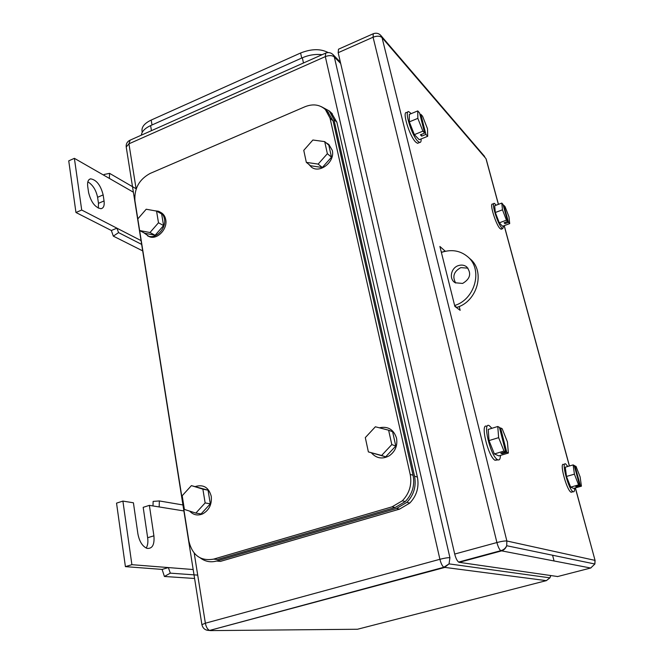 <?xml version="1.0" encoding="UTF-8"?>
<svg xmlns="http://www.w3.org/2000/svg" width="664" height="664" viewBox="0 0 664 664"><rect width="100%" height="100%" fill="white"/><g stroke="black" fill="none" stroke-linecap="round" stroke-linejoin="round"><path stroke-width="1" d="M153.002 505.951L153.135 501.395L159.343 500.946L159.177 506.947L149.375 505.362L153.907 535.815C154.646 544.729 152.346 548.912 147.01 548.364C142.42 546.364 139.39 541.534 137.904 533.881L133.414 502.789L122.898 501.088L131.895 564.682L168.374 567.571L162.116 569.413L164.406 576.476L170.316 573.156L168.374 567.571L193.174 569.538M194.585 578.477L164.406 576.476M183.148 504.997L159.343 500.946M183.887 510.94L159.177 506.947M197.706 575.115L170.316 573.156M131.895 564.682L125.405 566.633L162.116 569.413M122.898 501.088L116.54 503.138L125.405 566.633M149.375 505.362L143.183 507.337L147.649 537.732C148.23 542.04 147.748 545.476 146.196 548.049M104.016 175.346L104.057 174.491L109.577 173.354L109.377 178.417L74.385 158.331L81.705 210.031L116.914 228.175L111.353 230.491L113.312 236.127L118.582 232.616L116.914 228.175L141.058 240.609M142.685 250.884L113.312 236.127M136.095 188.759L109.577 173.354M133.389 192.203L109.377 178.417M141.855 244.501L118.582 232.616M81.705 210.031L75.953 212.497L111.353 230.491M74.385 158.331L68.741 160.854L75.953 212.497M103.152 194.901C100.662 185.19 96.487 179.836 90.628 178.84C88.171 179.438 87.2 181.969 87.714 186.435L88.602 192.577C91.059 202.246 95.184 207.624 100.986 208.703C103.592 208.147 104.613 205.558 104.049 200.935L103.152 194.901L97.591 197.299L98.48 203.325L98.322 208.156M87.839 181.811C92.802 184.874 96.056 190.037 97.591 197.299M421.125 138.95C421.233 141.465 420.735 142.644 419.623 142.461L417.839 141.241C411.721 135.498 403.928 110.066 408.758 111.668L411.24 113.61M418.561 142.893L417.523 143.316L415.722 142.096C409.58 136.369 401.803 110.954 406.658 112.54L407.812 112.058M414.361 134.634L422.877 131.165L417.847 118.358L409.331 121.869L414.361 134.634L419.25 139.706L427.691 136.286L427.508 128.791L422.578 116.225L420.802 114.274L419.98 114.606M409.331 121.869L409.298 114.415L417.747 110.913L419.548 112.897L424.669 133.074L420.42 134.8L421.681 136.128L425.923 134.402L427.691 136.286M417.847 118.358L417.747 110.913M422.877 131.165L424.669 133.074M420.802 114.274L425.923 134.402M421.258 134.46L421.681 136.128M574.543 488.123C574.684 490.912 574.236 492.124 573.206 491.775L572.957 491.634C568.401 489.252 561.005 460.907 565.686 463.962L567.82 466.452M572.169 492.065L570.982 492.19C566.409 489.816 559.03 461.488 563.736 464.534M570.666 487.135L578.585 484.894L574.41 474.171L566.483 476.445L570.666 487.135L573.571 488.397L581.423 486.181L580.12 476.926L576.012 466.369L574.36 466.004M566.483 476.445L565.28 467.19L573.14 464.908L574.211 465.456L579.639 485.376L575.688 486.488L576.435 486.82L580.377 485.708L581.423 486.181M574.41 474.171L573.14 464.908M578.585 484.894L579.639 485.376M574.958 465.837L580.377 485.708M576.302 486.322L576.435 486.82M503.71 225.826L502.772 228.607L501.876 227.959C497.577 223.992 490.845 201.748 494.431 203.416L496.249 205.176M501.694 229.005L500.092 228.615C495.776 224.656 489.053 202.429 492.663 204.089L493.775 203.665M499.295 222.822L506.458 220.166L502.482 209.824L495.311 212.505L499.295 222.822L502.59 226.241L509.703 223.619L508.981 216.854L505.072 206.662L503.868 205.35L503.329 205.549M495.311 212.505L494.688 205.757L501.801 203.084L503.021 204.421L507.661 221.452L504.092 222.772L504.939 223.668L508.508 222.349L509.703 223.619M502.482 209.824L501.801 203.084M506.458 220.166L507.661 221.452M503.868 205.35L508.508 222.349M504.64 222.573L504.939 223.668M500.432 455.413C500.365 458.94 499.502 460.418 497.859 459.837L497.328 459.538C490.314 455.512 482.263 421.267 489.293 425.707L491.899 428.305M497.294 460.003L494.937 460.252C487.882 456.243 479.864 422.013 486.936 426.437M494.381 453.944L504.001 451.055L498.639 437.651L489.019 440.589L494.381 453.944L498.847 455.886L508.367 453.039L507.421 441.892L502.183 428.745L500.565 427.915L499.635 428.205M489.019 440.589L488.239 429.434L497.768 426.495L499.419 427.334L505.628 451.794L500.83 453.23L501.976 453.744L506.765 452.309L508.367 453.039M498.639 437.651L497.768 426.495M504.001 451.055L505.628 451.794M500.565 427.915L506.765 452.309M501.776 452.948L501.976 453.744M459.206 306.494L460.16 310.32L454.865 306.411L439.892 246.468L445.336 251.282M441.162 251.54L441.983 252.237M442.183 252.162L445.27 251.025M557.66 576.535L459.206 562.342L501.295 550.971C503.926 550.174 505.727 548.431 506.698 545.725L506.864 540.994C504.964 540.803 501.652 541.318 496.913 542.538C498 546.605 499.27 549.327 500.739 550.688L590.678 568.027L594.886 564.01L594.961 560.366L506.864 540.994L382.041 37.624L380.638 35.209M454.707 554.05L338.175 52.697L373.077 37.217L496.913 542.538L454.707 554.05C455.736 558.084 457.031 560.756 458.592 562.076L459.206 562.342M372.969 33.872L338.507 49.194L338.175 52.697M554.1 561.047L552.589 555.245M142.22 132.343L142.03 131.181C141.49 126.965 144.536 123.263 151.184 120.068L300.601 53.004C311.449 48.738 320.637 48.596 328.174 52.581M141.357 135.165C141.781 131.489 144.86 128.293 150.62 125.596L302.336 57.776C308.926 54.963 315.524 53.933 322.123 54.697M158.488 222.772L149.981 232.524L139.647 230.549L188.875 541.127C192.394 555.345 200.644 561.346 213.617 559.13L392.1 506.815L402.334 500.797C409.464 493.36 412.078 484.554 410.194 474.378L330.041 118.142L325.368 109.543C319.757 104.53 312.96 103.601 304.975 106.738L150.122 173.445C139.208 179.388 134.145 188.501 134.933 200.802L137.805 218.912L146.213 209.226L156.563 211.094L161.651 213.974L163.576 225.577L158.488 222.772L156.563 211.094M330.041 118.142L333.071 120.898L327.634 111.627M333.071 120.898L413.083 475.283L410.194 474.378M392.1 506.815L395.097 507.528L405.272 501.552C412.361 494.157 414.967 485.409 413.083 475.283M395.097 507.528L217.468 559.503L213.617 559.13M202.877 489.152L191.398 485.625L182.202 495.717L184.376 509.421L195.838 513.089L205.143 502.922L202.877 489.152L208.04 490.181L210.314 503.843L205.143 502.922M195.838 513.089L201.076 513.936L210.314 503.843M191.398 485.625L208.04 490.181M195.631 486.463L195.863 486.372C203.757 484.338 208.886 487.658 211.252 496.348C211.999 504.316 209.16 510.151 202.744 513.861C197.706 515.945 193.348 515.023 189.663 511.114M388.614 430.197L375.368 426.786L365.308 437.601L368.379 451.91L385.676 456.832L395.786 446.034L392.607 431.758L388.614 430.197L391.801 444.581L395.786 446.034M391.801 444.581L381.617 455.471L368.379 451.91M381.617 455.471L385.676 456.832M379.327 427.807C387.934 425.998 393.669 429.442 396.532 438.149C397.719 445.519 395.329 451.379 389.361 455.736C382.505 459.438 376.546 458.509 371.483 452.939M324.696 141.623L312.885 140.013L303.763 150.355L306.336 162.373L310.586 165.759L322.322 167.494L331.494 157.169L328.821 145.175L324.696 141.623L327.369 153.691L331.494 157.169M327.369 153.691L318.139 164.099L306.336 162.373M318.139 164.099L322.322 167.494M326.049 142.785L328.813 144.445L332.257 150.296C335.378 161.551 319.965 173.935 311.416 167.137L308.669 164.224M149.981 232.524L155.127 235.263L144.835 233.28L139.647 230.549L137.805 218.912M155.127 235.263L163.576 225.577M154.886 210.787L158.306 211.21C161.659 212.43 163.726 215.02 164.489 218.987C166.382 228.042 156.613 238.758 148.778 236.276L143.773 232.724M160.48 212.289C163.327 213.683 165.087 216.149 165.751 219.693C167.643 228.731 157.883 239.43 150.056 236.957L147.591 235.878M200.487 558.075C205.359 561.636 210.737 562.615 216.622 561.03L220.431 561.387L399.504 509.147L409.779 503.071C416.735 495.726 419.274 487.069 417.39 477.084L336.872 122.184L331.452 112.955M399.504 509.147L396.557 508.45L216.622 561.03M396.557 508.45L406.883 502.333C413.879 494.946 416.428 486.231 414.543 476.188L333.876 119.445L329.278 110.954L321.359 106.68M469.738 258.528L470.162 258.902C485.575 271.468 477.391 301.522 456.799 307.407L454.732 305.888M455.703 283.022C452.118 276.573 453.827 271.435 460.824 267.625L467.987 268.156M454.641 305.506C475.175 299.381 483.176 269.377 467.805 256.827C460.401 250.652 451.81 249.116 442.025 252.22L441.386 252.444M458.417 265.6C461.521 264.629 464.285 265.052 466.709 266.87C471.681 273.377 470.311 278.905 462.601 283.437L455.255 282.773C448.723 279.287 450.839 267.841 458.417 265.6M153.907 535.815L147.649 537.732M104.049 200.935L98.48 203.325M129.596 140.394C127.032 141.855 125.911 144.063 126.226 147.026L201.906 624.658L205.375 623.206L439.908 559.287L325.318 56.614C329.17 55.17 332.174 55.278 334.316 56.946L340.682 63.487M136.145 189.041L128.932 143.822L325.318 56.614L325.709 53.095C328.638 52.049 331.195 52.672 333.369 54.963L332.88 54.44M201.906 624.675C202.869 628.576 205.425 630.501 209.583 630.443C207.517 629.397 206.114 626.982 205.375 623.206L194.203 553.129M449.926 557.71C447.851 557.577 444.515 558.109 439.908 559.287C440.921 563.304 442.224 565.969 443.818 567.272L209.583 630.443L444.448 567.529L449.047 563.885L449.926 557.71L334.316 56.946L333.369 54.963L340.375 62.184M550.788 575.646L549.933 577.846L449.047 563.885L443.818 567.272L546.323 580.643L549.933 577.846L550.688 575.638M126.226 147.026L128.932 143.822L130.102 140.17L325.368 53.245M206.155 629.97L210.446 630.609L357.473 629.256L546.613 580.56M458.592 562.076L500.739 550.688C503.536 549.999 505.52 548.339 506.698 545.725L594.886 564.01L595.068 560.408L575.306 487.907M569.363 466.004L504.159 225.66M498.382 204.371L485.973 158.621L382.041 37.624C380.015 35.873 377.027 35.74 373.077 37.217L373.259 33.739C376.563 32.586 379.302 33.416 381.468 36.221L484.62 156.463M575.389 487.882L595.102 560.54M498.465 204.346L486.247 159.327M557.386 576.609L590.935 567.952M152.014 124.973L151.184 120.068M300.601 53.004L301.713 58.059M303.481 62.989L302.336 57.776M151.467 130.667L150.62 125.596M417.39 477.084L414.543 476.188M336.872 122.184L333.876 119.445M90.628 178.84L89.25 179.446M419.623 142.461L417.523 143.316M572.957 491.634L570.982 492.19M502.772 228.607L500.996 229.254M497.328 459.538L494.937 460.252M569.446 465.979L504.242 225.627M405.272 501.552L402.334 500.797M328.414 112.332L325.368 109.543M148.778 236.276L150.056 236.957M409.779 503.071L406.883 502.333M332.282 113.727L329.286 110.954M467.805 256.827L470.162 258.902"/></g></svg>
